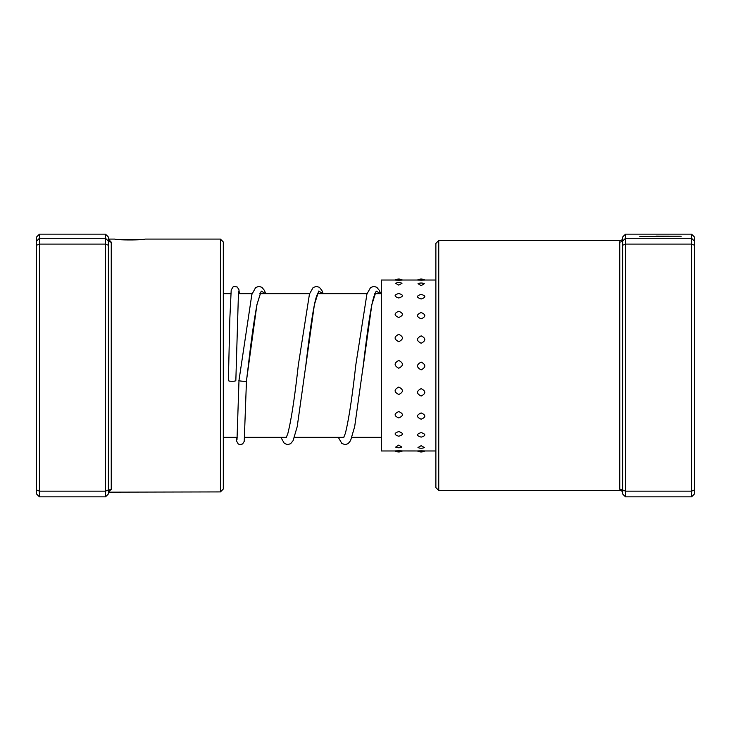 <?xml version="1.0" encoding="UTF-8"?>
<svg xmlns="http://www.w3.org/2000/svg" width="731" height="731" viewBox="0 0 731 731"><rect width="100%" height="100%" fill="white"/><g stroke="black" fill="none" stroke-linecap="round" stroke-linejoin="round"><path stroke-width="1.1" d="M220.424 491.917L220.424 239.083L223.302 241.961L223.302 489.039L220.424 491.917L108.38 492.164A2.869 2.814 180 0 1 111.249 489.35L108.38 491.908M114.84 239.092C113.908 239.887 145.935 239.887 145.012 239.092C145.944 240.252 113.926 240.261 114.84 239.092L108.38 239.092L111.249 242.153L111.249 489.35M220.424 239.083L145.012 239.092M108.38 245.25L105.502 244.09L105.502 234.148L108.38 237.036L108.38 493.964L105.502 496.852L39.419 496.852L39.419 491.159L36.55 489.944L36.55 237.036L39.419 234.148L39.419 491.159L105.502 491.159L105.502 244.09L39.419 244.09L36.55 245.25M105.502 234.148L39.419 234.148M108.38 241.148L105.502 238.288L39.419 238.288L36.55 241.148M105.502 496.852L105.502 491.159L108.38 489.944M39.419 496.852L36.55 493.964L36.55 489.944M108.38 239.348A2.869 2.805 180 0 0 111.249 242.153M639.771 236.351L681.182 236.241L639.771 236.214M655.917 236.195L681.182 236.195L655.917 236.15M622.62 241.148L625.498 238.288L691.581 238.288L691.581 234.148L625.498 234.148L625.498 496.852L622.62 493.964L622.62 239.275A2.869 2.833 0 0 1 619.751 242.107L619.751 241.751M438.746 490.483L435.877 487.604L435.877 243.396L438.746 240.517L438.746 490.483L620.135 490.483C622.145 491.104 622.976 491.643 622.62 492.091A2.869 2.842 0 0 0 619.751 489.249L619.751 242.107M622.62 239.275L622.62 237.036L625.498 234.148M625.498 496.852L691.581 496.852L691.581 238.288L694.45 241.148L694.45 493.964L691.581 496.852M622.62 489.944L625.498 491.159L691.581 491.159L694.45 489.944M622.62 245.25L625.498 244.09L691.581 244.09L694.45 245.25M691.581 234.148L694.45 237.036L694.45 241.148M398.77 450.826C393.918 450.954 393.918 450.99 398.77 450.926C403.622 450.99 403.622 450.954 398.77 450.826M421.157 450.908C416.305 450.99 416.305 450.972 421.157 450.863C426.009 450.972 426.009 450.99 421.157 450.908M395.197 280.028L381.317 280.028L381.317 450.972L395.032 450.972A7.474 7.474 0 0 0 402.507 450.963L417.41 450.972A7.474 7.474 0 0 0 424.894 450.972L435.877 450.972M398.77 445.088L395.672 447.107A7.474 7.474 0 0 0 401.867 447.107L398.77 445.088M421.157 445.672L417.977 447.536A7.474 7.474 0 0 0 424.336 447.536L421.157 445.672M398.77 431.564C393.918 433.2 393.918 434.753 398.77 436.224C403.622 434.744 403.622 433.191 398.77 431.564M421.157 432.588C416.305 434.177 416.305 435.694 421.157 437.129C426.009 435.685 426.009 434.177 421.157 432.588M398.77 411.571C393.918 413.746 393.918 415.866 398.77 417.931C403.622 415.866 403.622 413.746 398.77 411.571M421.157 412.933C416.305 415.089 416.305 417.173 421.157 419.21C426.009 417.173 426.009 415.08 421.157 412.933M398.77 387.065C393.918 389.577 393.918 392.054 398.77 394.502C403.622 392.054 403.622 389.568 398.77 387.065M421.157 388.636C416.305 391.14 416.305 393.598 421.157 396.028C426.009 393.589 426.009 391.131 421.157 388.636M398.77 360.456C393.918 363.051 393.918 365.646 398.77 368.241C403.622 365.637 403.622 363.042 398.77 360.456M421.157 362.083C416.305 364.678 416.305 367.273 421.157 369.868C426.009 367.264 426.009 364.668 421.157 362.083M398.77 334.332C393.908 336.763 393.908 339.211 398.77 341.706C403.622 339.221 403.622 336.763 398.77 334.332M421.157 335.858C416.305 338.298 416.305 340.774 421.157 343.268C426.009 340.774 426.009 338.298 421.157 335.858M398.77 311.269C393.918 313.288 393.918 315.372 398.77 317.501C403.622 315.363 403.622 313.279 398.77 311.269M421.157 312.53C416.305 314.586 416.305 316.697 421.157 318.853C426.009 316.687 426.009 314.577 421.157 312.53M398.77 293.506C393.918 294.922 393.918 296.42 398.77 297.992C403.622 296.42 403.622 294.922 398.77 293.506M421.157 294.392C416.305 295.854 416.305 297.389 421.157 299.006C426.009 297.389 426.009 295.854 421.157 294.392M395.553 283.29L398.77 285.099L401.977 283.29A7.474 7.474 0 0 0 395.553 283.29M418.022 283.71L421.157 285.666L424.291 283.71A7.474 7.474 0 0 0 418.022 283.71M398.77 280.174C393.918 280.046 393.918 280.01 398.77 280.074C403.622 280.01 403.622 280.046 398.77 280.174M417.438 280.028L402.342 280.028M421.157 280.092C416.305 280.01 416.305 280.028 421.157 280.137C426.009 280.028 426.009 280.01 421.157 280.092M435.877 280.028L424.875 280.028A7.474 7.474 0 0 0 417.41 280.028M265.764 293.67L264.366 290.344L261.899 287.32L258.865 286.342L255.603 287.603L251.839 294.529L239 380.321C237.676 381.116 247.8 381.82 246.466 380.842L256.919 304.672L261.232 291.057L265.545 293.67M238.507 291.495L235.839 380.568A3.737 0.749 180 0 1 235.839 380.568A3.737 0.749 180 0 1 232.093 381.308A3.737 0.749 180 0 1 228.374 380.559L229.854 318.223L231.197 290.088L232.933 287.027L234.386 286.406L237.264 287.027L238.927 289.668L239.375 293.67M305.503 368.013L314.394 304.635L318.698 291.048L323.001 293.67M362.832 369.082L371.851 304.635L376.163 291.048L380.467 293.67M381.317 437.33L351.958 437.33M343.853 437.33L294.492 437.33M286.397 437.33L244.693 437.33M237.2 437.33L223.302 437.33M381.317 293.67L374.793 293.67M367.044 293.67L317.336 293.67M309.579 293.67L259.87 293.67M252.113 293.67L238.315 293.67M230.832 293.67L223.302 293.67M438.746 240.517L620.135 240.517C622.145 239.896 622.976 239.357 622.62 238.909M402.498 280.028A7.474 7.474 0 0 0 395.032 280.028M260.483 293.259L257.038 304.379C254.141 319.538 251.226 340.034 248.302 365.856L246.466 380.86L244.227 441.387L242.61 443.964L239.814 444.612L238.215 443.955L236.524 440.957L236.14 437.33M323.221 293.67L321.832 290.362L319.365 287.32L316.34 286.342L313.078 287.603L309.469 293.999L298.303 365.189C294.73 397.408 291.221 420.279 287.776 433.794L286.123 437.741M317.948 293.259L317.126 294.84C313.626 302.762 309.56 333.857 305.777 365.719L297.225 426.566L293.104 440.638L290.636 443.68L287.612 444.658L284.341 443.397L280.85 437.33M380.687 293.67L379.298 290.362L376.83 287.32L373.797 286.342L370.535 287.603L366.935 293.99L355.769 365.198C352.251 396.832 348.797 419.53 345.388 433.291L343.588 437.741M375.405 293.259L374.592 294.84C371.083 302.762 367.026 333.866 363.234 365.728L354.69 426.557L350.569 440.638L348.102 443.68L345.069 444.658L341.806 443.397L338.307 437.33M239 380.321L237.008 439.514"/></g></svg>
